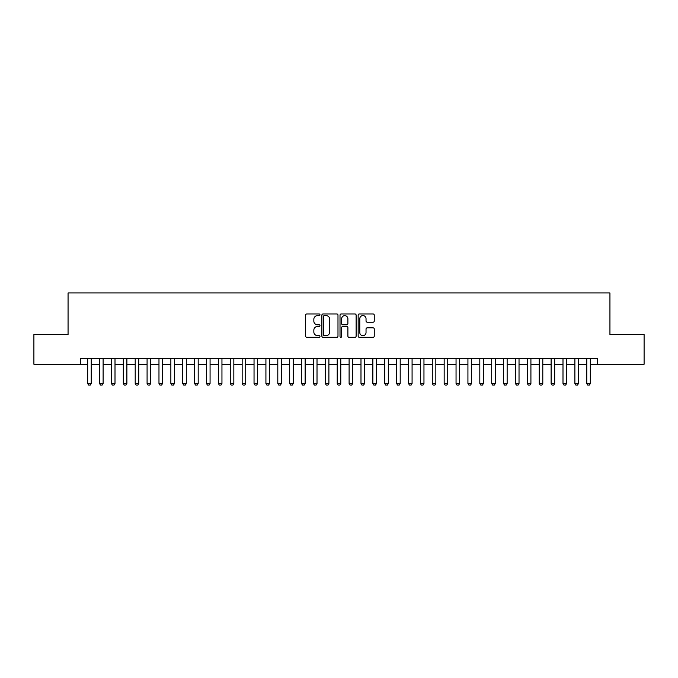 <?xml version="1.0" encoding="UTF-8"?>
<svg xmlns="http://www.w3.org/2000/svg" width="678" height="678" viewBox="0 0 678 678"><rect width="100%" height="100%" fill="white"/><g stroke="black" fill="none" stroke-linecap="round" stroke-linejoin="round"><path stroke-width="1.02" d="M319.991 314.787A0.814 0.814 0 0 0 319.169 313.965L306.778 313.965A1.17 1.17 0 0 0 305.609 315.134L305.609 336.127A1.17 1.17 0 0 0 306.778 337.297L319.169 337.297A0.814 0.814 0 0 0 319.991 336.483A0.814 0.814 0 0 0 319.169 335.661L317.567 335.661A3.729 3.729 0 0 1 313.838 331.932L313.838 330.178A3.729 3.729 0 0 1 317.567 326.449L319.169 326.449A0.814 0.814 0 0 0 319.991 325.635A0.814 0.814 0 0 0 319.169 324.813L317.567 324.813A3.729 3.729 0 0 1 313.838 321.084L313.838 319.33A3.729 3.729 0 0 1 317.567 315.601L319.169 315.601A0.814 0.814 0 0 0 319.991 314.787M373.086 322.194A1.17 1.17 0 0 0 374.256 321.025L374.256 315.134A1.17 1.17 0 0 0 373.086 313.965L359.323 313.965A1.17 1.17 0 0 0 358.162 315.134L358.162 336.127A1.17 1.17 0 0 0 359.323 337.297L373.086 337.297A1.17 1.17 0 0 0 374.256 336.127L374.256 329.016A1.17 1.17 0 0 0 373.086 327.847L367.196 327.847A1.17 1.17 0 0 0 366.035 329.016L366.035 332.542A3.119 3.119 0 0 1 362.908 335.661A3.119 3.119 0 0 1 359.789 332.542L359.789 318.719A3.119 3.119 0 0 1 362.908 315.601A3.119 3.119 0 0 1 366.035 318.719L366.035 321.025A1.17 1.17 0 0 0 367.196 322.194L373.086 322.194M80.538 364.256L33.9 364.256L33.9 334.542L68.063 334.542L68.063 292.955L609.937 292.955L609.937 334.542L644.1 334.542L644.1 364.256L597.462 364.256L597.462 358.306L80.538 358.306L80.538 364.256L87.674 364.256M337.983 315.134A1.17 1.17 0 0 0 336.813 313.965L323.05 313.965A1.17 1.17 0 0 0 321.881 315.134L321.881 336.127A1.17 1.17 0 0 0 323.05 337.297L336.813 337.297A1.17 1.17 0 0 0 337.983 336.127L337.983 315.134M341.187 313.965L354.95 313.965A1.17 1.17 0 0 1 356.12 315.134L356.12 336.127A1.17 1.17 0 0 1 354.95 337.297L349.06 337.297A1.17 1.17 0 0 1 347.89 336.127L347.89 327.618A1.17 1.17 0 0 0 346.729 326.449L342.822 326.449A1.17 1.17 0 0 0 341.653 327.618L341.653 336.483A0.814 0.814 0 0 1 340.839 337.297A0.814 0.814 0 0 1 340.017 336.483L340.017 315.134A1.17 1.17 0 0 1 341.187 313.965M91.233 364.256L99.556 364.256M103.115 364.256L111.438 364.256M115.006 364.256L123.32 364.256M126.888 364.256L135.202 364.256M138.77 364.256L147.084 364.256M150.652 364.256L158.974 364.256M162.534 364.256L170.856 364.256M174.416 364.256L182.738 364.256M186.297 364.256L194.62 364.256M198.188 364.256L206.502 364.256M210.07 364.256L218.384 364.256M221.952 364.256L230.266 364.256M233.834 364.256L242.156 364.256M245.716 364.256L254.038 364.256M257.598 364.256L265.92 364.256M269.48 364.256L277.802 364.256M281.37 364.256L289.684 364.256M293.252 364.256L301.566 364.256M305.134 364.256L313.448 364.256M317.016 364.256L325.338 364.256M328.898 364.256L337.22 364.256M340.78 364.256L349.102 364.256M352.662 364.256L360.984 364.256M364.552 364.256L372.866 364.256M376.434 364.256L384.748 364.256M388.316 364.256L396.63 364.256M400.198 364.256L408.52 364.256M412.08 364.256L420.402 364.256M423.962 364.256L432.284 364.256M435.844 364.256L444.166 364.256M447.734 364.256L456.048 364.256M459.616 364.256L467.93 364.256M471.498 364.256L479.812 364.256M483.38 364.256L491.703 364.256M495.262 364.256L503.585 364.256M507.144 364.256L515.466 364.256M519.026 364.256L527.348 364.256M530.916 364.256L539.23 364.256M542.798 364.256L551.112 364.256M554.68 364.256L562.994 364.256M566.562 364.256L574.885 364.256M578.444 364.256L586.767 364.256M590.326 364.256L597.462 364.256M324.33 315.601A0.814 0.814 0 0 0 323.516 316.414L323.516 334.847A0.814 0.814 0 0 0 324.33 335.661L326.025 335.661A3.729 3.729 0 0 0 329.754 331.932L329.754 319.33A3.729 3.729 0 0 0 326.025 315.601L324.33 315.601M347.89 318.779A3.119 3.119 0 0 0 344.771 315.66A3.119 3.119 0 0 0 341.653 318.779L341.653 323.652A1.17 1.17 0 0 0 342.822 324.813L346.729 324.813A1.17 1.17 0 0 0 347.89 323.652L347.89 318.779M91.233 358.306L91.233 383.502L90.343 385.045L88.564 385.045L87.674 383.502L87.674 358.306M87.674 383.502L91.233 383.502M103.115 358.306L103.115 383.502L102.225 385.045L100.446 385.045L99.556 383.502L99.556 358.306M99.556 383.502L103.115 383.502M115.006 358.306L115.006 383.502L114.107 385.045L112.328 385.045L111.438 383.502L111.438 358.306M111.438 383.502L115.006 383.502M126.888 358.306L126.888 383.502L125.998 385.045L124.21 385.045L123.32 383.502L123.32 358.306M123.32 383.502L126.888 383.502M138.77 358.306L138.77 383.502L137.88 385.045L136.092 385.045L135.202 383.502L135.202 358.306M135.202 383.502L138.77 383.502M150.652 358.306L150.652 383.502L149.762 385.045L147.982 385.045L147.084 383.502L147.084 358.306M147.084 383.502L150.652 383.502M162.534 358.306L162.534 383.502L161.644 385.045L159.864 385.045L158.974 383.502L158.974 358.306M158.974 383.502L162.534 383.502M174.416 358.306L174.416 383.502L173.526 385.045L171.746 385.045L170.856 383.502L170.856 358.306M170.856 383.502L174.416 383.502M186.297 358.306L186.297 383.502L185.408 385.045L183.628 385.045L182.738 383.502L182.738 358.306M182.738 383.502L186.297 383.502M198.188 358.306L198.188 383.502L197.29 385.045L195.51 385.045L194.62 383.502L194.62 358.306M194.62 383.502L198.188 383.502M210.07 358.306L210.07 383.502L209.18 385.045L207.392 385.045L206.502 383.502L206.502 358.306M206.502 383.502L210.07 383.502M221.952 358.306L221.952 383.502L221.062 385.045L219.274 385.045L218.384 383.502L218.384 358.306M218.384 383.502L221.952 383.502M233.834 358.306L233.834 383.502L232.944 385.045L231.164 385.045L230.266 383.502L230.266 358.306M230.266 383.502L233.834 383.502M245.716 358.306L245.716 383.502L244.826 385.045L243.046 385.045L242.156 383.502L242.156 358.306M242.156 383.502L245.716 383.502M257.598 358.306L257.598 383.502L256.708 385.045L254.928 385.045L254.038 383.502L254.038 358.306M254.038 383.502L257.598 383.502M269.48 358.306L269.48 383.502L268.59 385.045L266.81 385.045L265.92 383.502L265.92 358.306M265.92 383.502L269.48 383.502M281.37 358.306L281.37 383.502L280.472 385.045L278.692 385.045L277.802 383.502L277.802 358.306M277.802 383.502L281.37 383.502M293.252 358.306L293.252 383.502L292.362 385.045L290.574 385.045L289.684 383.502L289.684 358.306M289.684 383.502L293.252 383.502M305.134 358.306L305.134 383.502L304.244 385.045L302.456 385.045L301.566 383.502L301.566 358.306M301.566 383.502L305.134 383.502M317.016 358.306L317.016 383.502L316.126 385.045L314.346 385.045L313.448 383.502L313.448 358.306M313.448 383.502L317.016 383.502M328.898 358.306L328.898 383.502L328.008 385.045L326.228 385.045L325.338 383.502L325.338 358.306M325.338 383.502L328.898 383.502M340.78 358.306L340.78 383.502L339.89 385.045L338.11 385.045L337.22 383.502L337.22 358.306M337.22 383.502L340.78 383.502M352.662 358.306L352.662 383.502L351.772 385.045L349.992 385.045L349.102 383.502L349.102 358.306M349.102 383.502L352.662 383.502M364.552 358.306L364.552 383.502L363.654 385.045L361.874 385.045L360.984 383.502L360.984 358.306M360.984 383.502L364.552 383.502M376.434 358.306L376.434 383.502L375.544 385.045L373.756 385.045L372.866 383.502L372.866 358.306M372.866 383.502L376.434 383.502M388.316 358.306L388.316 383.502L387.426 385.045L385.638 385.045L384.748 383.502L384.748 358.306M384.748 383.502L388.316 383.502M400.198 358.306L400.198 383.502L399.308 385.045L397.528 385.045L396.63 383.502L396.63 358.306M396.63 383.502L400.198 383.502M412.08 358.306L412.08 383.502L411.19 385.045L409.41 385.045L408.52 383.502L408.52 358.306M408.52 383.502L412.08 383.502M423.962 358.306L423.962 383.502L423.072 385.045L421.292 385.045L420.402 383.502L420.402 358.306M420.402 383.502L423.962 383.502M435.844 358.306L435.844 383.502L434.954 385.045L433.174 385.045L432.284 383.502L432.284 358.306M432.284 383.502L435.844 383.502M447.734 358.306L447.734 383.502L446.836 385.045L445.056 385.045L444.166 383.502L444.166 358.306M444.166 383.502L447.734 383.502M459.616 358.306L459.616 383.502L458.726 385.045L456.938 385.045L456.048 383.502L456.048 358.306M456.048 383.502L459.616 383.502M471.498 358.306L471.498 383.502L470.608 385.045L468.82 385.045L467.93 383.502L467.93 358.306M467.93 383.502L471.498 383.502M483.38 358.306L483.38 383.502L482.49 385.045L480.71 385.045L479.812 383.502L479.812 358.306M479.812 383.502L483.38 383.502M495.262 358.306L495.262 383.502L494.372 385.045L492.592 385.045L491.703 383.502L491.703 358.306M491.703 383.502L495.262 383.502M507.144 358.306L507.144 383.502L506.254 385.045L504.474 385.045L503.585 383.502L503.585 358.306M503.585 383.502L507.144 383.502M519.026 358.306L519.026 383.502L518.136 385.045L516.356 385.045L515.466 383.502L515.466 358.306M515.466 383.502L519.026 383.502M530.916 358.306L530.916 383.502L530.018 385.045L528.238 385.045L527.348 383.502L527.348 358.306M527.348 383.502L530.916 383.502M542.798 358.306L542.798 383.502L541.908 385.045L540.12 385.045L539.23 383.502L539.23 358.306M539.23 383.502L542.798 383.502M554.68 358.306L554.68 383.502L553.79 385.045L552.002 385.045L551.112 383.502L551.112 358.306M551.112 383.502L554.68 383.502M566.562 358.306L566.562 383.502L565.672 385.045L563.893 385.045L562.994 383.502L562.994 358.306M562.994 383.502L566.562 383.502M578.444 358.306L578.444 383.502L577.554 385.045L575.775 385.045L574.885 383.502L574.885 358.306M574.885 383.502L578.444 383.502M590.326 358.306L590.326 383.502L589.436 385.045L587.657 385.045L586.767 383.502L586.767 358.306M586.767 383.502L590.326 383.502"/></g></svg>
